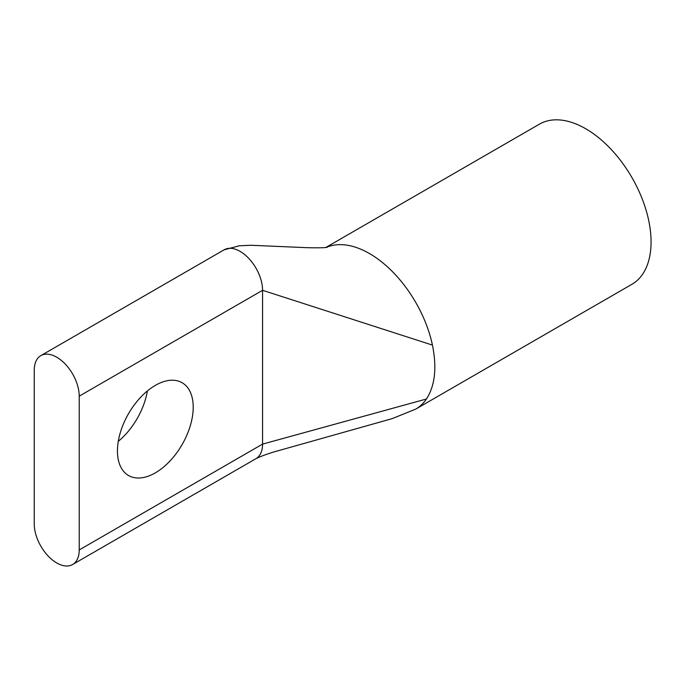 <?xml version="1.0" encoding="UTF-8"?>
<svg xmlns="http://www.w3.org/2000/svg" width="685" height="685" viewBox="0 0 685 685"><rect width="100%" height="100%" fill="white"/><g stroke="black" fill="none" stroke-linecap="round" stroke-linejoin="round"><path stroke-width="1.03" d="M118.291 441.346A53.576 30.928 120 0 0 147.395 390.929M155.332 385.381A53.576 30.928 -60 0 1 182.116 382.727A53.576 30.928 -60 0 1 190.327 425.65A53.576 30.928 -60 0 1 155.332 472.864A53.576 30.928 -60 0 1 128.54 475.51A53.576 30.928 -60 0 1 120.329 432.586A53.576 30.928 -60 0 1 155.332 385.381M72.636 564.517A31.801 18.358 60 0 0 79.22 549.952L79.22 396.161A31.801 18.358 -120 0 0 56.735 357.219A31.801 18.358 -120 0 0 40.835 355.643A31.801 18.358 -120 0 0 34.25 370.2L34.25 523.991A31.801 18.358 60 0 0 48.13 555.997A31.801 18.358 60 0 0 72.636 564.517L255.984 458.659A31.801 18.358 -120 0 0 262.569 444.103L262.569 290.303A31.801 18.358 -120 0 0 240.084 251.361A31.801 18.358 -120 0 0 224.192 249.785A31.801 18.358 -120 0 1 240.084 251.361M325.829 247.482L539.446 124.148A92.466 53.387 60 0 1 585.684 128.729A92.466 53.387 60 0 1 646.092 210.209A92.466 53.387 60 0 1 631.913 284.301L415.701 409.133A92.466 53.387 -120 0 0 426.43 399.004A92.466 53.387 -120 0 1 415.701 409.133L392.051 418.672L273.786 451.98C266.208 454.309 260.274 456.535 255.984 458.659M369.472 253.553A92.466 53.387 -120 0 0 326.308 247.422A92.466 53.387 -120 0 1 369.472 253.553A92.466 53.387 -120 0 1 432.44 345.103C437.013 367.776 435.009 385.749 426.438 399.004L262.569 444.103L79.22 549.952M432.449 345.103L262.569 290.303L79.22 396.161M40.835 355.643L224.183 249.785M327.199 247.285C325.306 247.807 318.516 247.936 306.811 247.67L250.838 245.273L239.356 245.778L224.192 249.785"/></g></svg>
